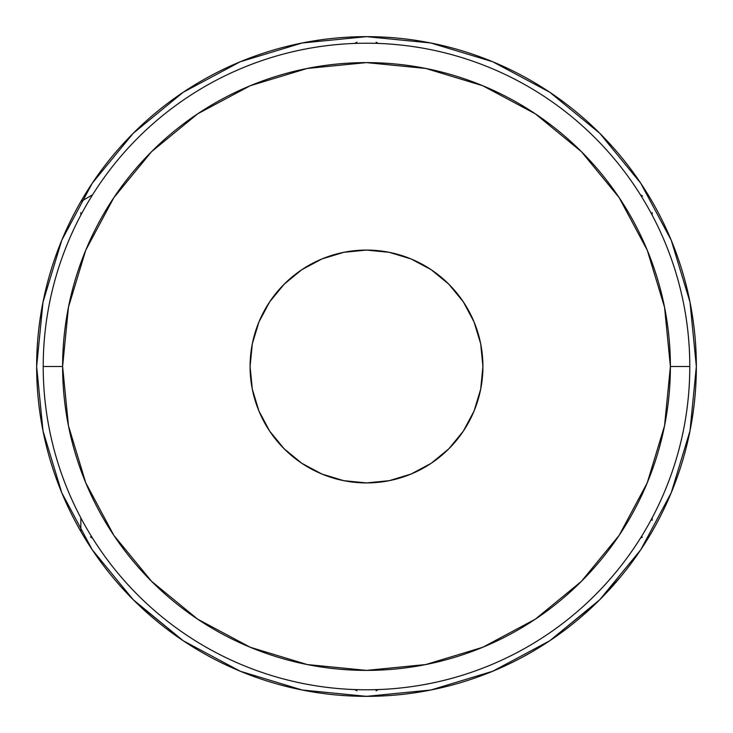 <?xml version="1.0" encoding="UTF-8"?>
<svg xmlns="http://www.w3.org/2000/svg" width="733" height="733" viewBox="0 0 733 733"><rect width="100%" height="100%" fill="white"/><g stroke="black" fill="none" stroke-linecap="round" stroke-linejoin="round"><path stroke-width="1.1" d="M689.79 366.5L670.393 366.5A303.893 303.893 0 0 1 366.5 670.393A303.893 303.893 0 0 1 62.607 366.5L43.21 366.5A323.29 323.29 0 0 0 366.5 689.79A323.29 323.29 0 0 0 689.79 366.5A323.29 323.29 0 0 1 366.5 689.79A323.29 323.29 0 0 1 43.21 366.5A323.29 323.29 0 0 1 366.5 43.21A323.29 323.29 0 0 1 689.79 366.5A323.29 323.29 0 0 0 366.5 43.21A323.29 323.29 0 0 0 43.21 366.5L62.607 366.5L68.453 307.219L85.743 250.21L113.826 197.672L151.621 151.621L197.672 113.826L250.21 85.743L307.219 68.453L366.5 62.607L425.781 68.453L482.79 85.743L535.328 113.826L581.379 151.621L619.174 197.672L647.257 250.21L664.547 307.219L670.393 366.5L664.547 425.781L647.257 482.79L619.174 535.328L581.379 581.379L535.328 619.174L482.79 647.257L425.781 664.547L366.5 670.393L307.219 664.547L250.21 647.257L197.672 619.174L151.621 581.379L113.826 535.328L85.743 482.79L68.453 425.781L62.607 366.5A303.893 303.893 0 0 1 366.5 62.607A303.893 303.893 0 0 1 670.393 366.5L689.79 366.5M250.081 366.5A116.419 116.419 0 0 1 366.5 250.081A116.419 116.419 0 0 1 482.919 366.5L480.683 343.786L474.059 321.952L463.302 301.822L448.816 284.184L431.178 269.698L411.048 258.941L389.214 252.317L366.5 250.081L343.786 252.317L321.952 258.941L301.822 269.698L284.184 284.184L269.698 301.822L258.941 321.952L252.317 343.786L250.081 366.5L252.317 389.214L258.941 411.048L269.698 431.178L284.184 448.816L301.822 463.302L321.952 474.059L343.786 480.683L366.5 482.919L389.214 480.683L411.048 474.059L431.178 463.302L448.816 448.816L463.302 431.178L474.059 411.048L480.683 389.214L482.919 366.5A116.419 116.419 0 0 1 366.5 482.919A116.419 116.419 0 0 1 250.081 366.5M129.09 595.489L135.477 601.94L183.241 640.761L133.259 599.741L92.239 549.759L61.755 492.732L42.99 430.848L36.65 366.5A329.85 329.85 0 0 1 366.5 36.65A329.85 329.85 0 0 1 696.35 366.5A329.85 329.85 0 0 1 366.5 696.35A329.85 329.85 0 0 1 36.65 366.5A329.85 329.85 0 0 0 39.637 410.773M139.756 606.063A329.85 329.85 0 0 0 160.774 624.333M175.178 635.19A329.85 329.85 0 0 0 271.952 682.505M296.389 688.809A329.85 329.85 0 0 0 316.94 692.603M360.508 696.295A329.85 329.85 0 0 0 361.204 696.304M361.222 696.304A329.85 329.85 0 0 0 373.894 696.268M458.308 683.321A329.85 329.85 0 0 0 478.182 676.871M555.284 636.986A329.85 329.85 0 0 0 577.43 620.091M582.598 615.702A329.85 329.85 0 0 0 586.657 612.128M620.897 576.459L600.62 598.852M498.422 668.826L486.712 673.664M360.471 696.295L373.931 696.268M368.452 696.341L364.924 696.35M43.018 430.995L42.23 426.908M60.866 490.56L62.085 493.511M42.358 427.623L43.247 432.131M44.942 439.974L43.073 431.27M59.877 488.077L61.874 493.007M43 430.903L45.015 440.304M640.761 183.241L599.741 133.259L549.759 92.239L599.741 133.259L640.761 183.241L671.245 240.268L690.01 302.152L696.35 366.5L690.01 430.848L671.245 492.732L640.761 549.759L599.741 599.741L549.759 640.761L492.732 671.245L430.848 690.01L366.5 696.35L302.152 690.01L240.268 671.245L183.241 640.761M183.241 92.239L133.259 133.259L92.239 183.241L133.259 133.259L183.241 92.239L240.268 61.755L302.152 42.99L366.5 36.65L430.848 42.99L492.732 61.755L549.759 92.239M549.842 640.697L597.789 601.674M599.786 599.695L640.761 549.759M36.65 366.5L42.99 302.152L61.755 240.268L92.239 183.241M376.075 690.825L378.228 689.579M354.772 689.579L356.925 690.825M652.159 520.357L652.159 517.883M640.431 538.196L642.374 537.078M642.566 196.041L640.431 194.804M652.159 215.117L652.159 212.643M356.925 42.175L354.772 43.421M378.228 43.421L376.102 42.193M80.841 212.625L80.841 215.117M90.416 536.95L92.569 538.196M92.569 194.804L80.841 201.575L92.569 194.804M80.841 517.883L80.841 531.425L80.841 517.883M41.085 420.394L41.396 422.254M51.026 462.835L50.22 460.159M43.119 431.508L42.679 429.281M53.711 471.227L52.739 468.277M58.631 484.898L61.288 491.577M50.265 460.287L51.081 463.009M91.671 548.907L93.971 552.325L91.671 548.907M385.1 695.828L382.873 695.947M449.109 685.841L441.632 687.682M419.679 692.034L428.045 690.559M429.822 690.211L440.057 688.049M506.421 665.207L516.893 660.076M520.457 658.225L530.912 652.462M479.813 676.275L481.05 675.817M481.819 675.533L484.989 674.333M521.465 657.684L510.141 663.438M505.211 665.766L503.021 666.773M497.487 669.229L494.711 670.411M493.437 670.942L485.768 674.03M491.238 671.849L491.806 671.62M492.026 671.529L493.941 670.732M493.868 670.768L491.183 671.877M593.501 605.815L596.25 603.177M597.093 602.361L590.642 608.491M610.058 588.938L603.415 596.002M602.957 596.479L599.044 600.437M598.659 600.813L596.131 603.296M429.685 690.239L436.043 688.938M376.927 696.185L365.831 696.35M491.935 671.565L494.244 670.613L491.935 671.565M598.953 600.519L601.93 597.523"/></g></svg>
